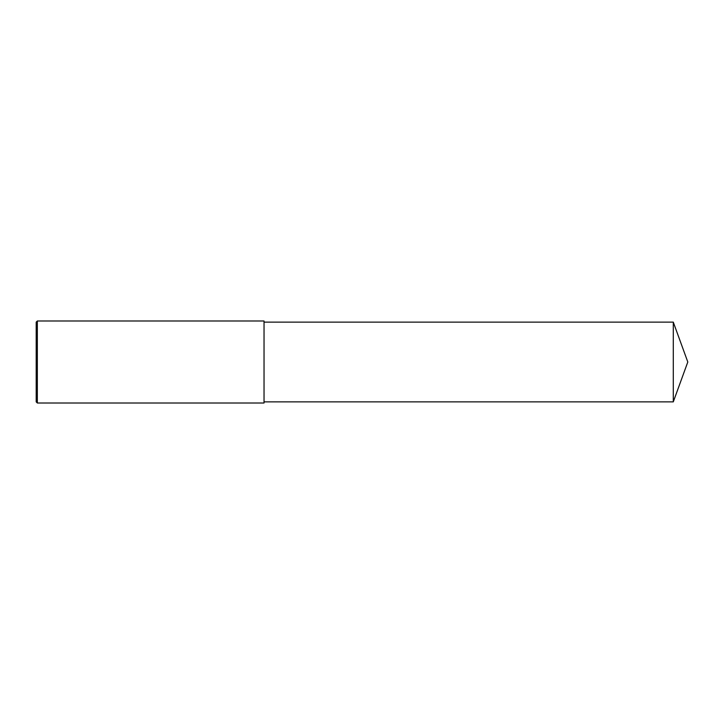 <?xml version="1.0" encoding="UTF-8"?>
<svg xmlns="http://www.w3.org/2000/svg" width="724" height="724" viewBox="0 0 724 724"><rect width="100%" height="100%" fill="white"/><g stroke="black" fill="none" stroke-linecap="round" stroke-linejoin="round"><path stroke-width="1.09" d="M37.34 362L37.34 403.006L36.2 401.874L36.2 322.126L37.34 320.994L37.34 362M37.34 320.994L264.034 320.994L264.034 403.006L37.34 403.006M264.034 322.126L673.284 322.126L673.284 401.874L264.034 401.874M673.284 401.874L687.8 362L673.284 322.126"/></g></svg>
